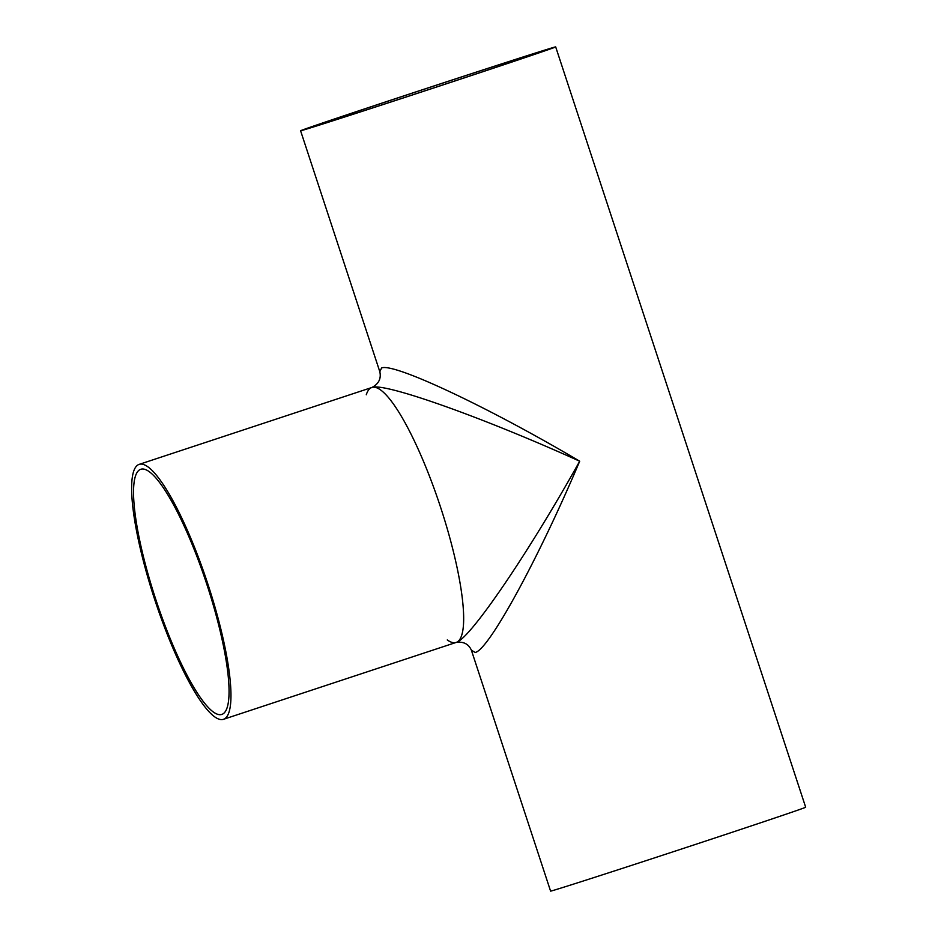 <?xml version="1.0" encoding="UTF-8"?>
<svg xmlns="http://www.w3.org/2000/svg" width="938" height="938" viewBox="0 0 938 938"><rect width="100%" height="100%" fill="white"/><g stroke="black" fill="none" stroke-linecap="round" stroke-linejoin="round"><path stroke-width="1.41" d="M366.277 394.769A134.263 27.671 71.7 0 1 371.882 387.488L372.058 387.429A134.263 27.671 71.7 0 1 440.414 506.731A134.263 27.671 71.7 0 1 456.114 642.448C463.454 641.369 468.531 643.925 471.357 650.14L475.156 652.473C488.487 650.362 538.318 559.189 579.696 461.215C528.282 553.432 469.539 639.575 456.114 642.448A134.263 27.671 71.7 0 1 455.927 642.507A134.263 27.671 71.7 0 1 447.274 639.927M139.176 464.369L371.882 387.488A134.263 27.671 71.7 0 1 372.058 387.429C384.228 382.352 483.211 417.527 579.696 461.215C488.323 407.115 393.901 362.666 381.614 367.954L379.82 371.729C381.344 378.647 378.694 383.9 371.882 387.488A134.263 27.671 71.7 0 1 372.058 387.429A134.263 27.671 71.7 0 1 440.414 506.731A134.263 27.671 71.7 0 1 456.114 642.448L223.42 719.329A134.263 27.671 71.7 0 1 155.028 600.531A134.263 27.671 71.7 0 1 139.176 464.369A134.263 27.671 71.7 0 1 139.363 464.31A134.263 27.671 71.7 0 1 207.72 583.612A134.263 27.671 71.7 0 1 223.42 719.329M471.357 650.14L550.583 891.1A134.263 0.915 -18.2 0 0 553.385 890.385A134.263 0.915 -18.2 0 0 691.623 845.689A134.263 0.915 -18.2 0 0 805.672 807.231L555.683 46.9A134.263 0.915 -18.2 0 0 427.857 87.961A134.263 0.915 -18.2 0 0 300.594 130.769A134.263 0.915 -18.2 0 0 303.396 130.042A134.263 0.915 -18.2 0 0 441.646 85.358A134.263 0.915 -18.2 0 0 555.683 46.9M308.192 128.459A129.092 0.879 161.8 0 1 305.507 129.151A129.092 0.879 161.8 0 1 427.869 87.996A129.092 0.879 161.8 0 1 550.782 48.518A129.092 0.879 161.8 0 1 441.118 85.487A129.092 0.879 161.8 0 1 308.192 128.459M140.981 469.211A129.092 26.604 71.7 0 1 206.7 583.928A129.092 26.604 71.7 0 1 221.79 714.428A129.092 26.604 71.7 0 1 156.036 600.191A129.092 26.604 71.7 0 1 140.794 469.27A129.092 26.604 71.7 0 1 140.981 469.211M300.594 130.769L379.82 371.729"/></g></svg>
